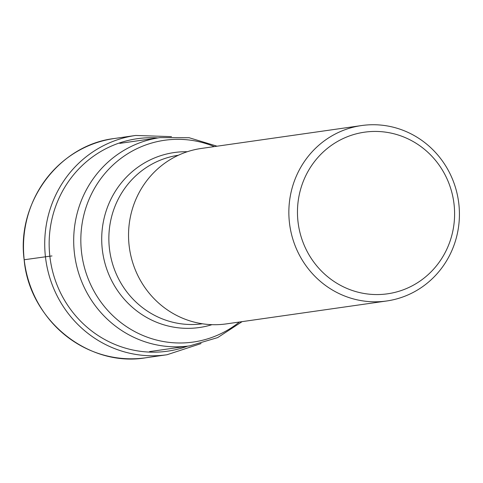 <?xml version="1.0" encoding="UTF-8"?>
<svg xmlns="http://www.w3.org/2000/svg" width="483" height="483" viewBox="0 0 483 483"><rect width="100%" height="100%" fill="white"/><g stroke="black" fill="none" stroke-linecap="round" stroke-linejoin="round"><path stroke-width="0.72" d="M361.604 125.55L201.29 148.456A88.606 85.219 81.9 0 0 129.112 245.467A88.606 85.219 81.9 0 0 226.358 323.888L386.672 300.987A88.606 85.219 -98.1 0 1 384.015 301.32A88.606 85.219 -98.1 0 1 289.426 222.56A88.606 85.219 -98.1 0 1 361.604 125.55A88.606 85.219 -98.1 0 1 364.26 125.218A88.606 85.219 -98.1 0 1 458.85 203.977A88.606 85.219 -98.1 0 1 386.672 300.987M297.987 221.558A81.633 78.506 -98.1 0 1 366.929 131.883A81.633 78.506 -98.1 0 1 454.074 204.436A81.633 78.506 -98.1 0 1 385.126 294.117A81.633 78.506 -98.1 0 1 297.987 221.558M201.061 343.576L166.991 354.751A110.758 106.52 -98.1 0 1 45.432 256.721A110.758 106.52 -98.1 0 1 135.657 135.457L114.429 138.494A110.758 106.52 81.9 0 0 24.204 259.751L49.846 256.195A342.519 2.946 -6.4 0 1 51.989 255.96M187.603 346.166A107.311 103.205 -98.1 0 1 49.846 256.195A107.311 103.205 -98.1 0 1 157.85 137.927M24.204 259.751A110.758 106.52 81.9 0 0 145.757 357.782C88.383 367.623 29.324 320.006 24.15 259.763C16.331 202.365 59.047 144.966 114.429 138.494M178.342 155.26A85.117 81.862 81.9 0 0 109.406 248.395A85.117 81.862 81.9 0 0 109.418 248.485A85.117 81.862 81.9 0 0 202.419 323.785M212.007 324.667A88.389 85.008 -98.1 0 1 102.293 249.403A88.389 85.008 -98.1 0 1 102.281 249.306A88.389 85.008 -98.1 0 1 187.295 151.728M149.513 351.606L189.801 345.852A105.179 101.152 -98.1 0 1 74.37 252.76A105.179 101.152 -98.1 0 1 74.358 252.651A105.179 101.152 -98.1 0 1 160.048 137.613L119.76 143.366M214.313 146.597A101.907 98.013 81.9 0 0 81.476 251.74A101.907 98.013 81.9 0 0 81.488 251.848A101.907 98.013 81.9 0 0 141.151 334.707A101.907 98.013 81.9 0 0 239.381 322.028M171.495 136.641L135.657 135.457M166.991 354.751L145.757 357.782M189.801 345.852L217.7 337.587L242.122 321.636M217.06 146.204L189.143 137.733L160.048 137.613"/></g></svg>
